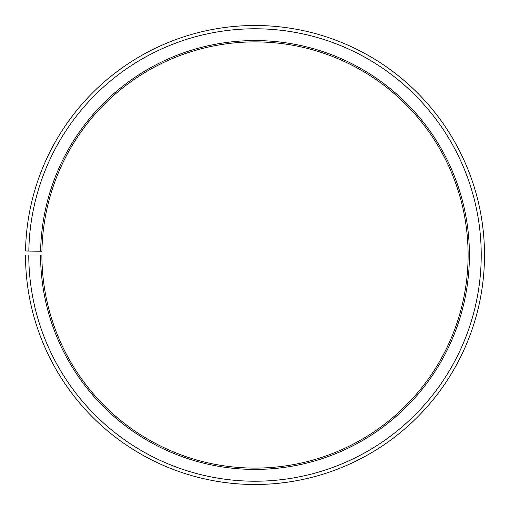 <?xml version="1.0" encoding="UTF-8"?>
<svg xmlns="http://www.w3.org/2000/svg" width="510" height="510" viewBox="0 0 510 510"><rect width="100%" height="100%" fill="white"/><g stroke="black" fill="none" stroke-linecap="round" stroke-linejoin="round"><path stroke-width="0.76" d="M468.11 254.994A213.11 213.11 0 0 0 256.861 41.896A213.11 213.11 0 0 0 41.928 251.277L40.615 251.251A214.417 214.417 0 0 1 256.874 40.583A214.417 214.417 0 0 1 469.417 254.994A214.417 214.417 0 0 1 255 469.417A214.417 214.417 0 0 1 40.583 254.994L41.89 254.994A213.11 213.11 0 0 0 255 468.103A213.11 213.11 0 0 0 468.11 254.994M28.815 251.047L25.532 250.99A229.5 229.5 0 0 1 257.002 25.506A229.5 229.5 0 0 1 484.5 254.994A229.5 229.5 0 0 1 255 484.494A229.5 229.5 0 0 1 25.5 254.994L28.777 254.994A226.223 226.223 0 0 0 255 481.217A226.223 226.223 0 0 0 481.223 254.994A226.223 226.223 0 0 0 256.976 28.783A226.223 226.223 0 0 0 28.815 251.047L40.615 251.251M28.777 254.994L40.583 254.994"/></g></svg>
